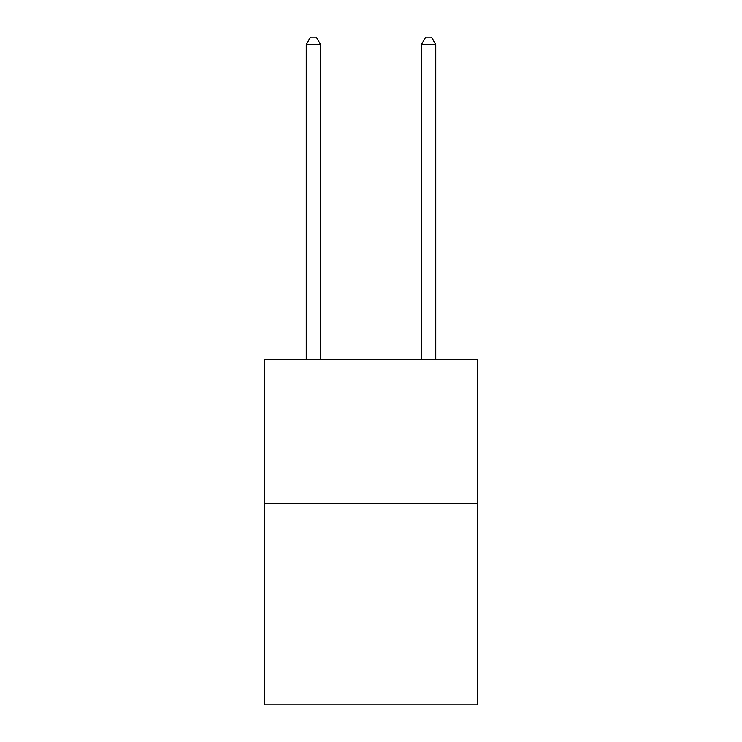 <?xml version="1.0" encoding="UTF-8"?>
<svg xmlns="http://www.w3.org/2000/svg" width="742" height="742" viewBox="0 0 742 742"><rect width="100%" height="100%" fill="white"/><g stroke="black" fill="none" stroke-linecap="round" stroke-linejoin="round"><path stroke-width="1.11" d="M477.486 503.447L477.486 704.9L264.514 704.9L264.514 359.545L477.486 359.545L477.486 503.447L264.514 503.447M320.637 359.545L320.637 44.585L306.242 44.585L306.242 359.545M306.242 44.585L310.564 37.1L316.315 37.1L320.637 44.585M435.758 359.545L435.758 44.585L421.363 44.585L421.363 359.545M421.363 44.585L425.685 37.1L431.436 37.1L435.758 44.585"/></g></svg>

